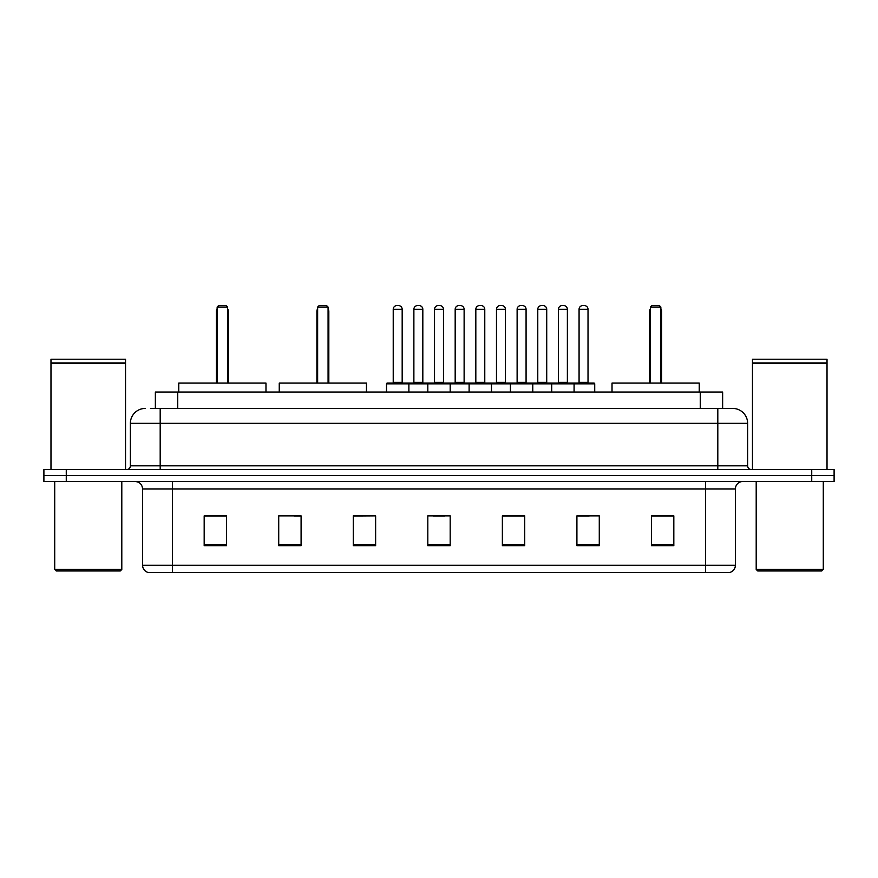 <?xml version="1.0" encoding="UTF-8"?>
<svg xmlns="http://www.w3.org/2000/svg" width="878" height="878" viewBox="0 0 878 878"><rect width="100%" height="100%" fill="white"/><g stroke="black" fill="none" stroke-linecap="round" stroke-linejoin="round"><path stroke-width="1.32" d="M150.511 408.435L160.191 408.435L150.511 408.435L155.362 408.435L155.362 392.038L722.638 392.038L722.638 408.435M145.287 408.435A14.904 14.904 0 0 0 130.372 423.35L130.372 465.834A3.731 3.731 0 0 1 126.651 469.565M747.628 423.35L160.191 423.35L160.191 408.435L732.713 408.435A14.904 14.904 0 0 1 747.628 423.35L747.628 465.834C747.847 468.106 749.088 469.346 751.348 469.565M66.267 469.565L43.9 469.565L43.9 475.525L66.267 475.525L43.9 475.525L43.9 481.495L66.267 481.495L66.267 475.525L811.733 475.525L66.267 475.525L66.267 469.565L811.733 469.565L811.733 475.525L834.1 475.525L811.733 475.525L811.733 481.495L66.267 481.495M811.733 481.495L834.1 481.495L834.1 469.565L811.733 469.565M732.493 408.435L727.489 408.435M735.402 565.278C735.193 568.856 733.404 571.238 730.035 572.434L705.583 572.434L705.583 565.278L735.402 565.278L735.402 488.947A7.452 7.452 0 0 1 742.854 481.495M705.583 572.434L147.965 572.434A7.452 7.452 0 0 1 142.598 565.278L142.598 488.947C142.159 484.415 139.679 481.934 135.146 481.495M673.821 545.677L673.821 515.858L651.454 515.858L651.454 545.677L673.821 545.677M599.279 545.677L599.279 515.858L576.912 515.858L576.912 545.677L599.279 545.677M524.726 545.677L524.726 515.858L502.37 515.858L502.37 545.677L524.726 545.677M226.546 545.677L226.546 515.858L204.179 515.858L204.179 545.677L226.546 545.677M301.088 545.677L301.088 515.858L278.721 515.858L278.721 545.677L301.088 545.677M375.63 545.677L375.63 515.858L353.274 515.858L353.274 545.677L375.63 545.677M450.184 545.677L450.184 515.858L427.816 515.858L427.816 545.677L450.184 545.677M692.018 572.434L172.417 572.434L172.417 565.278L705.583 565.278L705.583 488.947L142.598 488.947M577.954 516.012L589.138 516.012M375.63 515.858L353.274 516.012L375.63 515.858M294.152 516.012L301.088 516.012M516.012 516.012L506.54 516.012M433.414 516.012L444.586 516.012M226.546 516.012L204.179 516.012M524.726 516.012L502.37 516.012M673.821 516.012L651.454 516.012M120.308 570.952L56.203 570.952L54.71 569.46L121.801 569.46L120.308 570.952M54.71 481.495L54.71 569.46M121.801 481.495L121.801 569.46M50.979 363.338L125.532 363.338L50.979 363.338L50.979 469.565M125.532 363.338L125.532 469.565M125.159 362.965L51.352 362.965M125.532 362.592L125.532 359.234L50.979 359.234L50.979 362.592M265.979 392.038L265.979 383.093L178.761 383.093L178.761 392.038M217.151 307.048L218.644 305.566L226.096 305.566L227.589 307.048L217.151 307.048L217.151 383.093M227.589 307.048L227.589 383.093M228.335 383.093L228.335 311.525A5.959 5.959 0 0 0 227.589 308.639M216.405 383.093L216.405 311.525L217.151 311.525M821.797 570.952L757.692 570.952L756.199 569.46L823.29 569.46L821.797 570.952M756.199 481.495L756.199 569.46M823.29 481.495L823.29 569.46M752.468 363.338L827.021 363.338L752.468 363.338L752.468 469.565M827.021 363.338L827.021 469.565M826.648 362.965L752.841 362.965M827.021 362.592L827.021 359.234L752.468 359.234L752.468 362.592M366.466 392.038L366.466 383.093L279.248 383.093L279.248 392.038M317.638 307.048L319.131 305.566L326.583 305.566L328.076 307.048L317.638 307.048L317.638 383.093M328.076 307.048L328.076 383.093M328.822 383.093L328.822 311.525A5.959 5.959 0 0 0 328.076 308.639M316.892 383.093L316.892 311.525L317.638 311.525M699.239 392.038L699.239 383.093L612.021 383.093L612.021 392.038M650.411 307.048L651.904 305.566L659.356 305.566L660.849 307.048L650.411 307.048L650.411 383.093M660.849 307.048L660.849 383.093M661.595 383.093L661.595 311.525A5.959 5.959 0 0 0 660.849 308.639M649.665 383.093L649.665 311.525L650.411 311.525M573.115 383.093L593.989 383.093A0.746 0.746 0 0 1 594.724 383.84L386.518 383.84A0.746 0.746 0 0 1 387.264 383.093L408.138 383.093L387.264 383.093M408.885 392.038L408.885 383.84A0.746 0.746 0 0 0 408.138 383.093M402.179 309.286L393.223 309.286A3.731 3.731 0 0 1 396.955 305.566L398.447 305.566A3.731 3.731 0 0 1 402.179 309.286L402.179 382.347A0.746 0.746 0 0 0 402.914 383.093M393.223 309.286L393.223 382.347A0.746 0.746 0 0 1 392.488 383.093M386.518 383.84L386.518 392.038M427.816 392.038L427.816 383.84A0.746 0.746 0 0 1 428.563 383.093L449.437 383.093L428.563 383.093M450.184 392.038L450.184 383.84A0.746 0.746 0 0 0 449.437 383.093M443.478 309.286L434.522 309.286A3.731 3.731 0 0 1 438.254 305.566L439.746 305.566A3.731 3.731 0 0 1 443.478 309.286L443.478 382.347A0.746 0.746 0 0 0 444.213 383.093M434.522 309.286L434.522 382.347A0.746 0.746 0 0 1 433.787 383.093M469.115 392.038L469.115 383.84A0.746 0.746 0 0 1 469.862 383.093L490.736 383.093L469.862 383.093M491.482 392.038L491.482 383.84A0.746 0.746 0 0 0 490.736 383.093M484.777 309.286L475.821 309.286A3.731 3.731 0 0 1 479.553 305.566L481.045 305.566A3.731 3.731 0 0 1 484.777 309.286L484.777 382.347A0.746 0.746 0 0 0 485.512 383.093M475.821 309.286L475.821 382.347A0.746 0.746 0 0 1 475.086 383.093M510.414 392.038L510.414 383.84A0.746 0.746 0 0 1 511.161 383.093L532.035 383.093L511.161 383.093M532.781 392.038L532.781 383.84A0.746 0.746 0 0 0 532.035 383.093M526.076 309.286L517.12 309.286A3.731 3.731 0 0 1 520.852 305.566L522.344 305.566A3.731 3.731 0 0 1 526.076 309.286L526.076 382.347A0.746 0.746 0 0 0 526.822 383.093M517.12 309.286L517.12 382.347A0.746 0.746 0 0 1 516.385 383.093M551.713 392.038L551.713 383.84A0.746 0.746 0 0 1 552.46 383.093L573.334 383.093L552.46 383.093M574.08 392.038L574.08 383.84A0.746 0.746 0 0 0 573.334 383.093M567.375 309.286L558.43 309.286A3.731 3.731 0 0 1 562.15 305.566L563.643 305.566A3.731 3.731 0 0 1 567.375 309.286L567.375 382.347A0.746 0.746 0 0 0 568.121 383.093M558.43 309.286L558.43 382.347A0.746 0.746 0 0 1 557.684 383.093M428.782 383.093L407.919 383.093M413.878 309.286A3.731 3.731 0 0 1 417.61 305.566L419.091 305.566A3.731 3.731 0 0 1 422.823 309.286L413.878 309.286L413.878 382.347A0.746 0.746 0 0 1 413.132 383.093M422.823 309.286L422.823 382.347A0.746 0.746 0 0 0 423.569 383.093M470.081 383.093L449.218 383.093M455.177 309.286A3.731 3.731 0 0 1 458.909 305.566L460.39 305.566A3.731 3.731 0 0 1 464.122 309.286L455.177 309.286L455.177 382.347A0.746 0.746 0 0 1 454.431 383.093M464.122 309.286L464.122 382.347A0.746 0.746 0 0 0 464.868 383.093M511.38 383.093L490.517 383.093M496.476 309.286A3.731 3.731 0 0 1 500.208 305.566L501.689 305.566A3.731 3.731 0 0 1 505.421 309.286L496.476 309.286L496.476 382.347A0.746 0.746 0 0 1 495.73 383.093M505.421 309.286L505.421 382.347A0.746 0.746 0 0 0 506.167 383.093M552.679 383.093L531.816 383.093M537.775 309.286A3.731 3.731 0 0 1 541.506 305.566L542.988 305.566A3.731 3.731 0 0 1 546.72 309.286L537.775 309.286L537.775 382.347A0.746 0.746 0 0 1 537.029 383.093M546.72 309.286L546.72 382.347A0.746 0.746 0 0 0 547.466 383.093M579.074 309.286A3.731 3.731 0 0 1 582.805 305.566L584.287 305.566A3.731 3.731 0 0 1 588.019 309.286L579.074 309.286L579.074 382.347A0.746 0.746 0 0 1 578.328 383.093M588.019 309.286L588.019 382.347A0.746 0.746 0 0 0 588.765 383.093M594.724 383.84L594.724 392.038M177.729 408.435L177.729 392.038M700.271 408.435L700.271 392.038M160.191 469.565L160.191 423.35L130.372 423.35M130.372 465.834L747.628 465.834M717.809 408.435L717.809 469.565M705.583 481.495L705.583 488.947L735.402 488.947M142.598 565.278L172.417 565.278L172.417 481.495M450.184 544.645L427.816 544.645M375.63 544.645L353.274 544.645M301.088 544.645L278.721 544.645M226.546 544.645L204.179 544.645M524.726 544.645L502.37 544.645M599.279 544.645L576.912 544.645M673.821 544.645L651.454 544.645M227.589 311.525L228.335 311.525M328.076 311.525L328.822 311.525M660.849 311.525L661.595 311.525M393.223 382.347L402.179 382.347M434.522 382.347L443.478 382.347M475.821 382.347L484.777 382.347M517.12 382.347L526.076 382.347M558.43 382.347L567.375 382.347M413.878 382.347L422.823 382.347M455.177 382.347L464.122 382.347M496.476 382.347L505.421 382.347M537.775 382.347L546.72 382.347M579.074 382.347L588.019 382.347M217.151 308.639A5.959 5.959 0 0 0 216.405 311.525M317.638 308.639A5.959 5.959 0 0 0 316.892 311.525M650.411 308.639A5.959 5.959 0 0 0 649.665 311.525"/></g></svg>
